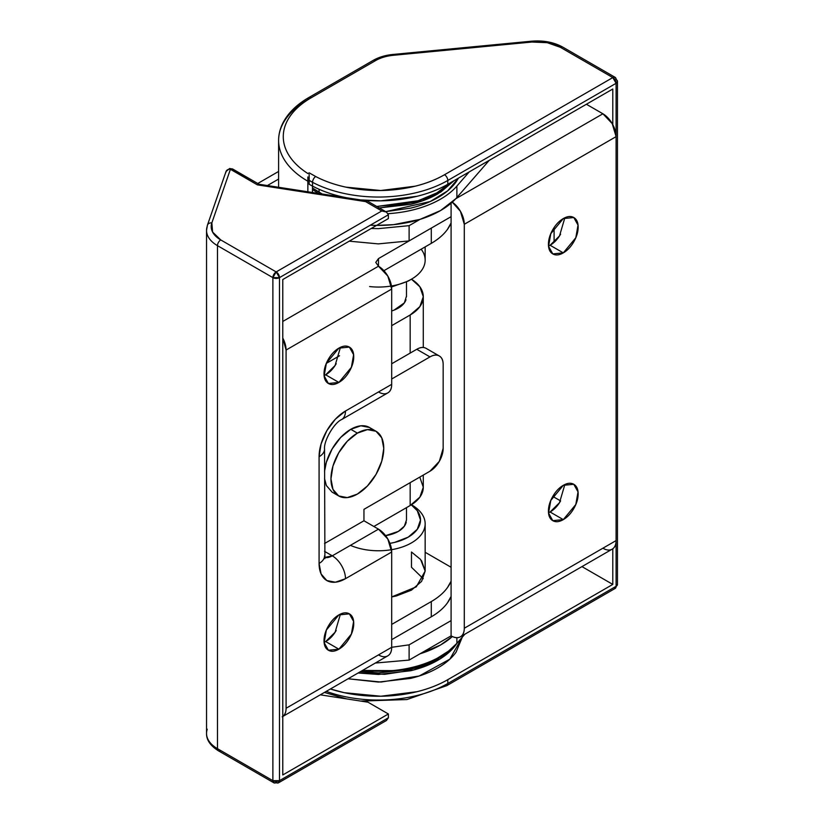 <?xml version="1.0" encoding="UTF-8"?>
<svg xmlns="http://www.w3.org/2000/svg" width="824" height="824" viewBox="0 0 824 824"><rect width="100%" height="100%" fill="white"/><g stroke="black" fill="none" stroke-linecap="round" stroke-linejoin="round"><path stroke-width="1.24" d="M411.485 552.018L411.485 567.262L411.485 552.018L420.601 559.465L425.153 571.073L421.6 560.763M336.192 363.703L336.182 363.734C333.277 368.75 329.785 372.448 325.676 374.817L338.88 382.439L328.385 383.479L324.141 375.878L326.376 363.26L338.88 348.14C342.98 345.771 346.482 345.431 349.386 347.1C352.281 348.779 353.733 351.982 353.733 356.72C353.733 361.448 352.281 366.33 349.386 371.356C346.482 376.372 342.98 380.07 338.88 382.439C334.781 384.808 331.279 385.148 328.385 383.479C325.48 381.8 324.028 378.597 324.028 373.859C324.028 369.131 325.48 364.249 328.385 359.223C331.279 354.207 334.781 350.509 338.88 348.14L349.386 347.1L353.62 354.701L351.385 367.319L338.88 382.439L325.676 374.817L335.09 365.506L340.446 347.337M336.192 630.463L336.182 630.484C333.277 635.51 329.785 639.208 325.676 641.566L338.88 649.188L328.385 650.229L324.141 642.627L326.376 630.01L338.88 614.9C342.98 612.531 346.482 612.181 349.386 613.859C352.281 615.528 353.733 618.731 353.733 623.469C353.733 628.207 352.281 633.079 349.386 638.106C346.482 643.132 342.98 646.819 338.88 649.188C334.781 651.557 331.279 651.908 328.385 650.229C325.48 648.56 324.028 645.357 324.028 640.619C324.028 635.881 325.48 630.999 328.385 625.983C331.279 620.956 334.781 617.258 338.88 614.9L349.386 613.859L353.62 621.461L351.385 634.078L338.88 649.188L325.676 641.566L335.09 632.255L340.446 614.086M324.903 558.641L324.543 449.121C323.554 441.025 334.101 422.753 341.62 419.56A18.674 10.774 -120 0 0 345.483 411.022A18.674 10.774 60 0 1 341.62 419.56L387.816 392.894A18.674 10.774 -120 0 0 391.688 384.344L345.483 411.022A37.337 21.558 120 0 0 319.084 456.743A18.674 10.774 0 0 0 324.543 449.121A18.674 10.774 180 0 1 319.084 456.743L319.084 563.451A18.674 10.774 0 0 0 324.543 555.829A18.674 10.774 180 0 1 319.084 563.451A37.337 21.558 120 0 0 345.483 578.695A18.674 10.774 -120 0 0 332.278 555.829A18.674 10.774 60 0 1 345.483 578.695L391.688 552.018L391.688 647.283L391.688 552.018A18.674 10.774 -120 0 0 378.484 529.152L332.278 555.829L324.543 551.359L332.278 555.829L378.484 529.152L363.961 520.768L363.961 509.335L363.961 520.768L378.484 529.152L387.816 539.009L391.688 552.018L345.483 578.695L335.378 582.207L326.809 580.539L321.092 573.957L319.084 563.451L319.084 456.743L321.092 443.92L326.809 430.725L335.378 419.169L345.483 411.022L391.688 384.344L391.688 289.07A18.674 10.774 -120 0 0 378.484 266.214L375.754 262.403L378.484 258.592L378.484 266.214L282.776 321.463L378.484 266.214L387.816 276.061L391.688 289.07L391.688 384.344C391.688 388.557 390.391 391.4 387.816 392.894C385.241 394.377 382.13 394.068 378.484 391.966M409.116 644.842L409.116 660.086L419.983 653.813A87.746 50.655 180 0 0 452.355 636.519L440.531 644.996L419.983 653.813L451.089 635.86C454.735 637.961 457.845 638.27 460.42 636.777A18.674 10.774 60 0 1 451.089 635.86L451.089 620.616L409.116 644.842L451.089 620.616L451.089 216.671L409.116 240.907L451.089 216.671L451.089 203.198L451.089 635.86L409.116 660.086L409.116 644.842L391.688 647.293A18.674 10.774 -120 0 1 387.816 655.832L282.21 716.808C284.785 715.314 286.082 712.472 286.082 708.259L286.082 350.046L391.688 289.07L286.082 350.046L286.082 708.259L391.688 647.283C391.688 651.496 390.391 654.349 387.816 655.832C385.241 657.325 382.13 657.016 378.484 654.905M431.292 228.104L431.292 243.348L431.292 228.104L378.484 258.592L378.484 266.214L375.754 262.403L378.484 258.592L431.385 228.042M278.605 179.065L267.45 185.503L278.605 179.065M286.082 350.046L282.776 338.056A18.674 10.774 60 0 1 286.082 350.046M451.089 596.432L447.473 602.818C443.683 608.102 438.286 612.757 431.292 616.805L391.688 639.661L431.292 616.805A74.675 43.116 0 0 0 451.089 596.401M391.688 624.427L431.292 601.561L431.292 616.805L431.292 601.561L391.688 624.427M451.089 581.157A74.675 43.116 180 0 1 431.292 601.561C438.286 597.513 443.683 592.858 447.473 587.574L451.089 581.188M391.688 596.926L396.344 595.968L411.485 590.128L421.6 581.384L425.153 571.073L416.305 586.863L391.688 596.916M451.089 222.974L447.473 229.36C443.683 234.644 438.286 239.3 431.292 243.348L383.943 270.674L431.292 243.348A74.675 43.116 0 0 0 451.089 222.944M391.688 647.283L286.082 708.259A18.674 10.774 60 0 1 282.776 716.437M324.11 642.38L325.676 641.566M324.11 375.62L325.676 374.817M423.248 578.695L411.485 567.262M391.688 363.765L416.769 349.283C420.415 347.182 423.526 346.873 426.101 348.356A18.674 10.774 120 0 0 416.769 349.283L391.688 363.765M363.961 520.768L324.543 543.521L363.961 520.768M363.961 509.335L429.963 471.225L439.305 461.378L443.168 448.369L443.168 364.527C443.168 360.315 441.88 357.472 439.305 355.978C436.72 354.495 433.609 354.804 429.963 356.905L391.688 379.009L429.963 356.905L416.769 349.283L429.963 356.905A18.674 10.774 -60 0 1 439.305 355.978A18.674 10.774 -60 0 1 443.168 364.527L443.168 448.369A18.674 10.774 -60 0 1 429.963 471.225L363.961 509.335M332.278 555.829L324.635 557.426A18.674 10.774 -60 0 0 332.278 555.829M385.581 535.651A28.006 16.171 0 0 0 406.232 522.179M406.489 296.135L404.357 302.882L394.037 310.143L391.688 310.957A28.006 16.171 0 0 0 405.985 299.761M371.768 429.201A37.337 21.558 120 0 0 350.767 429.314L357.358 433.125A37.337 21.558 -60 0 1 378.371 433.012A37.337 21.558 -60 0 1 381.018 463.49A37.337 21.558 -60 0 1 357.358 494.091A37.337 21.558 -60 0 1 336.357 494.204A37.337 21.558 -60 0 1 333.71 463.727A37.337 21.558 -60 0 1 357.358 433.125L350.767 429.314A37.337 21.558 120 0 0 324.543 471.307M560.608 234.14L560.598 234.171C557.694 239.187 554.192 242.884 550.092 245.253L563.297 252.875L552.791 253.916L548.557 246.304L550.793 233.697L563.297 218.576C567.396 216.207 570.898 215.857 573.792 217.536C576.697 219.215 578.149 222.418 578.149 227.146C578.149 231.884 576.697 236.766 573.792 241.793C570.898 246.809 567.396 250.506 563.297 252.875C559.197 255.244 555.695 255.584 552.791 253.916C549.896 252.237 548.444 249.033 548.444 244.295C548.444 239.568 549.896 234.685 552.791 229.659C555.695 224.643 559.197 220.945 563.297 218.576L573.792 217.536L578.036 225.137L575.801 237.755L563.297 252.875L550.092 245.253L559.506 235.932L564.862 217.763M560.608 500.899L560.598 500.92C557.694 505.946 554.192 509.634 550.092 512.003L563.297 519.625L552.791 520.665L548.557 513.064L550.793 500.446L563.297 485.326C567.396 482.967 570.898 482.617 573.792 484.285C576.697 485.964 578.149 489.168 578.149 493.906C578.149 498.644 576.697 503.516 573.792 508.542C570.898 513.568 567.396 517.256 563.297 519.625C559.197 521.994 555.695 522.344 552.791 520.665C549.896 518.996 548.444 515.793 548.444 511.055C548.444 506.317 549.896 501.435 552.791 496.419C555.695 491.392 559.197 487.695 563.297 485.326L573.792 484.285L578.036 491.897L575.801 504.515L563.297 519.625L550.092 512.003L559.506 502.692L564.862 484.522M369.626 286.567A46.669 26.945 0 0 0 424.731 263.732M421.157 249.198A46.669 26.945 180 0 1 411.485 279.171L408.189 281.077L391.575 286.968M389.937 543.346L394.562 542.419L408.189 537.155L417.294 529.286L420.487 520.006L417.294 510.726L411.289 504.854A42.003 24.246 180 0 1 389.927 543.346M350.427 545.354A46.669 26.945 0 0 0 413.72 541.492A46.669 26.945 0 0 0 411.485 504.762A46.669 26.945 180 0 1 424.731 527.442A46.669 26.945 180 0 1 391.554 549.69M318.352 193.382L312.481 189.51L318.352 193.382M312.481 187.985L319.084 192.28L319.084 189.283L319.084 192.28L322.153 193.97L312.481 187.996M456.887 186.07A87.746 50.655 180 0 1 388.125 213.673L392.451 213.334C406.356 212.036 418.994 208.987 430.355 204.177C441.716 199.367 450.553 193.331 456.887 186.07L469.206 171.917L456.887 186.07L456.887 197.502A87.746 50.655 180 0 1 455.796 198.708A87.746 50.655 0 0 0 456.887 197.502L456.887 186.07M370.326 225.189A87.746 50.655 0 0 0 419.983 219.39A87.746 50.655 0 0 0 455.796 198.708L602.9 113.784L586.4 104.257L602.9 113.784L612.232 123.631L616.095 136.65L616.095 540.585C616.095 544.798 614.807 547.641 612.232 549.134C609.657 550.617 606.546 550.319 602.9 548.207M360.222 671.766L407.2 670.005L430.612 662.455L448.987 650.795M362.539 670.427A87.746 50.655 0 0 0 456.887 643.359L464.818 634.243L456.887 643.359L439.985 658.994L413.916 669.922L384.684 674.32L358.09 673.002L378.484 674.454L410.63 670.757C420.93 668.295 430.015 664.793 437.884 660.24C445.763 655.698 451.84 650.455 456.094 644.512L456.929 643.307M462.264 637.179L456.094 652.134C451.84 658.077 445.763 663.32 437.884 667.862C430.015 672.415 420.93 675.917 410.63 678.379L378.484 682.076L348.068 678.78L381.059 682.045L419.22 675.989L449.853 659.159L462.264 637.189M458.515 178.087L456.094 181.877C451.84 187.821 445.763 193.063 437.884 197.616C430.015 202.168 420.93 205.67 410.63 208.132L385.714 211.644L430.221 201.53L447.607 190.88L458.505 178.097M489.209 160.361L456.887 197.502L489.209 160.361M371.222 228.485L378.298 228.639L409.116 225.663L419.983 219.39L393.594 224.653L376.558 225.405M456.887 643.359L456.887 637.704L456.887 643.359C450.553 650.63 441.716 656.666 430.355 661.476C418.994 666.276 406.356 669.335 392.451 670.623L362.519 670.437M409.116 660.086L375.332 663.042M460.42 636.777L612.232 549.134A18.674 10.774 -120 0 0 616.095 540.585L464.293 628.238A18.674 10.774 60 0 1 460.42 636.777C462.995 635.294 464.293 632.441 464.293 628.238L464.293 224.293L460.42 211.284L452.273 202.168A18.674 10.774 60 0 1 464.293 224.293L464.293 628.238L616.095 540.585L616.095 136.65L464.293 224.293L616.095 136.65A18.674 10.774 -120 0 0 602.9 113.784L455.796 198.708L440.531 210.573L419.983 219.39L409.116 225.663L409.116 240.907L409.116 225.663M349.242 241.175L378.298 243.883L409.116 240.907M449.142 650.672L437.884 658.716C430.015 663.269 420.93 666.771 410.63 669.232L378.484 672.93L360.212 671.776M376.764 206.474L418.128 200.747L436.823 192.888L451.119 182.351L437.884 192.28C430.015 196.833 420.93 200.335 410.63 202.797L376.764 206.474M378.484 208.008L410.63 204.321C420.93 201.859 430.015 198.357 437.884 193.805L454.117 180.621L440.768 192.064L422.238 200.912L379.421 208.008M406.489 507.656L406.489 520.006L404.357 526.196L398.28 531.439L385.611 535.641M423.289 475.088L423.289 487.231L419.88 497.14L410.167 505.524L373.859 526.485L410.167 505.524L410.167 482.658L410.167 505.524A44.805 25.863 0 0 0 423.289 487.231L419.88 477.333M410.167 353.094L410.167 314.984L391.688 325.655L410.167 314.984L410.167 353.094M339.56 355.752L326.314 363.394L339.56 355.752M411.454 279.182A44.805 25.863 180 0 1 423.289 296.702A44.805 25.863 180 0 1 410.167 314.984L419.88 306.6L423.289 296.702L419.88 286.793L411.454 279.182M548.526 512.816L550.092 512.003M548.526 246.057L550.092 245.253M357.358 433.125L367.463 429.613L376.032 431.271L381.759 437.863L383.768 448.369L381.759 461.193L376.032 474.387L367.463 485.944L357.358 494.091L347.254 497.603L338.695 495.945L332.968 489.353L330.96 478.847L332.968 466.024L338.695 452.829L347.254 441.273L357.358 433.125M338.695 495.945L332.093 492.134L326.366 485.542L324.543 478.589M324.543 471.266L326.366 462.213L332.093 449.018L340.662 437.462L350.767 429.314L360.861 425.802L369.43 427.46L376.032 431.271M220.77 750.582A4.666 2.699 -60 0 1 218.432 750.808C210.367 745.72 206.402 739.921 206.536 733.432L206.536 230.411L207.421 225.179L226.003 171.567L229.608 168.498L230.411 169.291L232.739 169.054A4.666 2.699 120 0 0 230.411 169.291L211.84 222.902L212.602 232.069L220.77 239.939L276.174 271.92L381.78 210.954L365.588 201.602L257.387 184.864L229.608 168.498L232.739 169.054L259.096 184.267L366.989 200.902M282.776 774.951L282.776 279.542L388.382 218.576L388.382 214.765L388.382 218.576L282.776 279.542L282.776 774.951L388.382 713.975L282.776 774.951M206.536 230.493A37.337 21.558 0 0 0 217.474 245.655L272.878 277.637L279.48 277.637L388.382 214.765L386.456 212.067L388.382 214.765L279.48 277.637L279.48 780.668L388.382 717.786L388.382 713.975L388.382 717.786L279.48 780.668L279.48 277.637A4.666 2.699 180 0 1 272.878 277.637L272.878 780.668A4.666 2.699 0 0 0 279.48 780.668L272.878 780.668L272.878 277.637L217.474 245.655L217.474 748.676L272.878 780.668L217.474 748.676L217.474 245.655A37.337 21.558 180 0 1 206.536 230.493A37.337 21.558 180 0 1 207.257 226.178A4.666 3.739 19.1 0 1 207.442 225.127A4.666 3.739 19.1 0 1 211.84 222.902L230.411 169.291A4.666 3.739 -160.9 0 0 226.013 171.516M367.998 702.202L388.382 713.975L367.998 702.202L320.279 694.828L367.998 702.202M206.536 733.514A37.337 21.558 0 0 0 217.474 748.676A37.337 21.558 180 0 1 206.536 733.514A37.337 21.558 180 0 1 207.257 729.209M257.747 183.495L278.605 171.444L257.747 183.495M425.153 552.286L451.089 567.262L425.153 552.286M225.828 172.566C226.126 170.3 227.651 169.208 230.411 169.291L257.387 184.864L259.096 184.267L257.387 184.864L365.588 201.602L367.288 201.005L365.588 201.602L381.78 210.954L276.174 271.92L220.77 239.939A32.672 18.859 180 0 1 211.84 222.902A4.666 3.739 -160.9 0 0 207.442 225.127M217.474 245.655A4.666 2.699 -60 0 1 220.77 239.939A4.666 2.699 120 0 0 217.474 245.655M272.878 277.637A4.666 2.699 -60 0 1 276.174 271.92L272.878 277.637M279.48 277.637L276.174 271.92A4.666 2.699 60 0 1 279.48 277.637M367.288 201.005L386.456 212.067L381.78 210.954M218.432 750.808A4.666 2.699 -60 0 1 217.474 748.676A4.666 2.699 120 0 0 218.432 750.808L273.846 782.8A4.666 2.699 -60 0 1 272.878 780.668L273.846 782.8L278.512 782.8L279.48 780.668A4.666 2.699 60 0 1 278.512 782.8A4.666 2.699 60 0 1 276.174 782.573A4.666 2.699 -60 0 1 273.846 782.8M386.456 720.485L388.382 717.786L386.456 720.485L278.512 782.8M360.479 199.902L380.822 200.84L417.068 196.287C428.645 193.424 438.883 189.417 447.793 184.277L612.799 89.013L612.799 124.661L612.799 89.013L447.793 184.277L447.793 180.466L616.095 83.296L616.095 136.65L616.095 83.296L617.464 81.391A4.666 2.699 180 0 1 616.095 83.296A4.666 2.699 -120 0 0 612.799 77.58L560.361 47.308L547.249 42.683L531.923 42.034L393.378 55.29A32.672 18.859 0 0 0 375.62 60.564L311.163 97.778C302.521 102.763 295.785 108.5 290.975 114.989C286.155 121.468 283.6 128.245 283.302 135.301C283.003 142.346 284.98 149.185 289.245 155.798C293.498 162.41 299.73 168.333 307.939 173.565L309.185 172.844L315.695 176.521C324.574 181.177 334.626 184.72 345.864 187.141L380.709 190.519L415.234 186.183C426.255 183.464 436.009 179.653 444.486 174.75L612.799 77.58A4.666 2.699 -60 0 1 615.137 77.343A4.666 2.699 -60 0 1 616.095 79.485A4.666 2.699 180 0 1 617.464 81.391L617.464 584.412L616.095 586.317A4.666 2.699 0 0 0 617.464 584.412L615.137 588.449A4.666 2.699 -120 0 0 616.095 586.317L447.793 683.487L447.793 679.676L612.799 584.412L581.96 566.613L612.799 584.412L612.799 548.763L612.799 584.412L447.793 679.676C438.883 684.816 428.645 688.823 417.068 691.686L380.822 696.239L344.236 692.685L330.393 688.988M554.058 497.15L560.598 500.92L554.089 497.171L554.089 494.338L554.089 497.171L552.77 496.45M554.089 242.308L554.089 227.578L554.089 242.308M312.481 192.476L312.481 186.1L312.481 192.476M309.175 184.277L309.175 180.466L307.857 181.228L307.857 191.755L307.857 181.228A99.879 57.659 180 0 1 278.605 140.451A99.879 57.659 180 0 1 307.857 99.683A4.666 2.699 60 0 1 308.825 97.541A4.666 2.699 60 0 1 311.163 97.778L375.62 60.564A32.672 18.859 180 0 1 393.378 55.29L531.923 42.034A4.666 0.618 -95.5 0 0 531.47 41.2A4.666 0.618 84.5 0 1 531.923 42.034A32.672 18.859 180 0 1 560.361 47.308A4.666 2.699 -60 0 1 562.699 47.071A4.666 2.699 120 0 0 560.361 47.308L612.799 77.58L616.095 83.296L447.793 180.466A98.015 56.588 180 0 1 312.553 182.331L309.175 180.466L309.175 184.277L312.553 186.142C321.875 191.024 332.433 194.742 344.236 197.286L346.09 197.667A98.015 56.588 0 0 1 312.553 186.142L312.553 182.331L312.553 186.142M360.706 701.08L406.932 699.545L446.824 685.63A4.666 2.699 -120 0 0 447.793 683.487A98.015 56.588 180 0 1 326.273 691.367A98.015 56.588 0 0 0 447.793 683.487A4.666 2.699 60 0 1 446.824 685.63L615.137 588.449L616.095 586.317L616.095 540.585L616.095 586.317L447.793 683.487L447.793 679.676A98.015 56.588 180 0 1 330.414 688.977M360.284 199.872A98.015 56.588 0 0 0 447.793 184.277L447.793 180.466A4.666 2.699 -120 0 0 444.486 174.75A4.666 2.699 60 0 1 447.793 180.466A98.015 56.588 0 0 1 312.553 182.331A4.666 2.565 -62.3 0 1 315.695 176.521A4.666 2.565 117.7 0 0 312.553 182.331L309.175 180.291M308.825 97.541L373.282 60.327A4.666 2.699 60 0 1 375.62 60.564A4.666 2.699 -120 0 0 373.282 60.327C378.906 57.144 385.457 55.187 392.935 54.456A4.666 0.618 84.5 0 1 393.378 55.29A4.666 0.618 -95.5 0 0 392.935 54.456L531.48 41.2C543.325 40.211 553.728 42.168 562.699 47.071L615.137 77.343L612.799 77.58L444.486 174.75A93.349 53.89 180 0 1 315.695 176.521L309.185 172.844L307.939 173.565A95.213 54.971 180 0 1 311.163 97.778A4.666 2.699 -120 0 0 308.825 97.541C297.042 104.349 288.534 112.558 283.322 122.179C280.201 128.07 278.625 134.157 278.605 140.451L278.605 187.233M278.605 140.502A99.879 57.659 0 0 0 307.857 181.228L307.846 180.013M307.867 176.933L307.857 181.228L309.175 180.466L309.175 176.202M309.196 179.344L309.144 174.4M446.824 685.63A4.666 2.699 60 0 1 444.486 685.393M615.137 588.449L614.57 588.645M426.101 348.356L439.305 355.978M406.489 296.702L406.489 282.004M425.153 246.881L425.153 260.116M425.153 523.817L425.153 571.073M423.289 296.702L423.289 347.471M617.464 81.391L615.137 77.343M324.419 692.438L346.657 698.906"/></g></svg>

